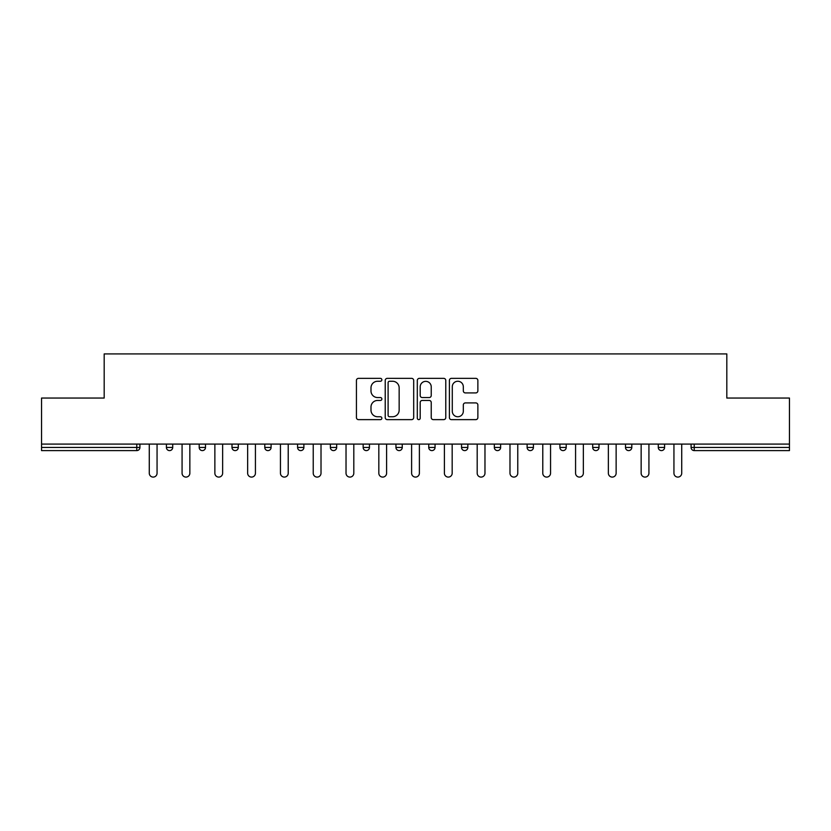 <?xml version="1.0" encoding="UTF-8"?>
<svg xmlns="http://www.w3.org/2000/svg" width="831" height="831" viewBox="0 0 831 831"><rect width="100%" height="100%" fill="white"/><g stroke="black" fill="none" stroke-linecap="round" stroke-linejoin="round"><path stroke-width="1.25" d="M381.865 379.809A1.444 1.444 0 0 0 380.421 378.365L358.504 378.365A2.067 2.067 0 0 0 356.437 380.432L356.437 417.567A2.067 2.067 0 0 0 358.504 419.634L380.421 419.634A1.444 1.444 0 0 0 381.865 418.19A1.444 1.444 0 0 0 380.421 416.747L377.586 416.747A6.606 6.606 0 0 1 370.99 410.14L370.99 407.045A6.606 6.606 0 0 1 377.586 400.449L380.421 400.449A1.444 1.444 0 0 0 381.865 398.994A1.444 1.444 0 0 0 380.421 397.55L377.586 397.55A6.606 6.606 0 0 1 370.99 390.954L370.99 387.859A6.606 6.606 0 0 1 377.586 381.252L380.421 381.252A1.444 1.444 0 0 0 381.865 379.809M475.799 392.918A2.067 2.067 0 0 0 477.867 390.85L477.867 380.432A2.067 2.067 0 0 0 475.799 378.365L451.451 378.365A2.067 2.067 0 0 0 449.394 380.432L449.394 417.567A2.067 2.067 0 0 0 451.451 419.634L475.799 419.634A2.067 2.067 0 0 0 477.867 417.567L477.867 404.977A2.067 2.067 0 0 0 475.799 402.921L465.381 402.921A2.067 2.067 0 0 0 463.314 404.977L463.314 411.22A5.516 5.516 0 0 1 457.798 416.747A5.516 5.516 0 0 1 452.282 411.22L452.282 386.779A5.516 5.516 0 0 1 457.798 381.252A5.516 5.516 0 0 1 463.314 386.779L463.314 390.85A2.067 2.067 0 0 0 465.381 392.918L475.799 392.918M41.55 444.086L41.55 398.049L104.187 398.049L104.187 353.913L726.813 353.913L726.813 398.049L789.45 398.049L789.45 444.086L41.55 444.086L41.55 447.452L136.772 447.452L136.772 444.086M413.693 380.432A2.067 2.067 0 0 0 411.636 378.365L387.288 378.365A2.067 2.067 0 0 0 385.22 380.432L385.22 417.567A2.067 2.067 0 0 0 387.288 419.634L411.636 419.634A2.067 2.067 0 0 0 413.693 417.567L413.693 380.432M419.364 378.365L443.712 378.365A2.067 2.067 0 0 1 445.78 380.432L445.78 417.567A2.067 2.067 0 0 1 443.712 419.634L433.294 419.634A2.067 2.067 0 0 1 431.237 417.567L431.237 402.505A2.067 2.067 0 0 0 429.17 400.449L422.262 400.449A2.067 2.067 0 0 0 420.195 402.505L420.195 418.19A1.444 1.444 0 0 1 418.751 419.634A1.444 1.444 0 0 1 417.307 418.19L417.307 380.432A2.067 2.067 0 0 1 419.364 378.365M136.772 450.599A3.158 3.158 0 0 0 139.92 447.452L136.772 447.452L136.772 450.599A3.158 3.158 0 0 0 139.92 447.452L139.92 444.086L139.92 447.452A3.158 3.158 0 0 1 136.772 450.599L41.55 450.599L41.55 447.452M789.45 444.086L789.45 450.599L694.228 450.599A3.158 3.158 0 0 1 691.08 447.452L691.08 444.086M166.408 444.086L166.408 447.452L166.408 444.086M169.566 450.599A3.158 3.158 0 0 1 166.408 447.452A3.158 3.158 0 0 0 169.566 450.599A3.158 3.158 0 0 0 172.713 447.452L172.713 444.086L172.713 447.452A3.158 3.158 0 0 1 169.566 450.599A3.158 3.158 0 0 1 166.408 447.452L172.713 447.452A3.158 3.158 0 0 1 169.566 450.599M199.201 444.086L199.201 447.452L199.201 444.086M205.506 444.086L205.506 447.452L205.506 444.086M231.994 444.086L231.994 447.452L231.994 444.086M238.3 444.086L238.3 447.452L238.3 444.086M264.788 444.086L264.788 447.452L264.788 444.086M271.093 444.086L271.093 447.452L271.093 444.086M297.581 444.086L297.581 447.452L297.581 444.086M303.886 444.086L303.886 447.452L303.886 444.086M336.669 444.086L336.669 447.452L330.364 447.452A3.158 3.158 0 0 0 333.522 450.599A3.158 3.158 0 0 1 330.364 447.452L330.364 444.086M363.157 444.086L363.157 447.452L363.157 444.086M369.463 444.086L369.463 447.452L369.463 444.086M395.951 444.086L395.951 447.452L395.951 444.086M402.256 444.086L402.256 447.452L402.256 444.086M428.744 444.086L428.744 447.452L428.744 444.086M435.049 444.086L435.049 447.452L435.049 444.086M461.537 444.086L461.537 447.452L461.537 444.086M467.843 444.086L467.843 447.452L467.843 444.086M494.331 444.086L494.331 447.452L494.331 444.086M500.636 444.086L500.636 447.452A3.158 3.158 0 0 1 497.478 450.599A3.158 3.158 0 0 1 494.331 447.452L500.636 447.452A3.158 3.158 0 0 1 497.478 450.599M527.114 444.086L527.114 447.452L527.114 444.086M533.419 444.086L533.419 447.452L533.419 444.086M559.907 444.086L559.907 447.452L559.907 444.086M566.212 444.086L566.212 447.452L566.212 444.086M599.006 444.086L599.006 447.452A3.158 3.158 0 0 1 595.858 450.599A3.158 3.158 0 0 1 592.7 447.452L592.7 444.086M631.799 444.086L631.799 447.452A3.158 3.158 0 0 1 628.641 450.599A3.158 3.158 0 0 1 625.494 447.452L625.494 444.086M664.592 444.086L664.592 447.452A3.158 3.158 0 0 1 661.434 450.599A3.158 3.158 0 0 1 658.287 447.452L658.287 444.086M202.359 450.599A3.158 3.158 0 0 1 199.201 447.452A3.158 3.158 0 0 0 202.359 450.599A3.158 3.158 0 0 0 205.506 447.452A3.158 3.158 0 0 1 202.359 450.599A3.158 3.158 0 0 1 199.201 447.452L205.506 447.452A3.158 3.158 0 0 1 202.359 450.599M235.142 450.599A3.158 3.158 0 0 1 231.994 447.452A3.158 3.158 0 0 0 235.142 450.599A3.158 3.158 0 0 0 238.3 447.452A3.158 3.158 0 0 1 235.142 450.599A3.158 3.158 0 0 1 231.994 447.452L238.3 447.452A3.158 3.158 0 0 1 235.142 450.599M267.935 450.599A3.158 3.158 0 0 1 264.788 447.452A3.158 3.158 0 0 0 267.935 450.599A3.158 3.158 0 0 0 271.093 447.452A3.158 3.158 0 0 1 267.935 450.599A3.158 3.158 0 0 1 264.788 447.452L271.093 447.452A3.158 3.158 0 0 1 267.935 450.599M300.729 450.599A3.158 3.158 0 0 1 297.581 447.452A3.158 3.158 0 0 0 300.729 450.599A3.158 3.158 0 0 0 303.886 447.452A3.158 3.158 0 0 1 300.729 450.599A3.158 3.158 0 0 1 297.581 447.452L303.886 447.452A3.158 3.158 0 0 1 300.729 450.599M333.522 450.599A3.158 3.158 0 0 0 336.669 447.452A3.158 3.158 0 0 1 333.522 450.599A3.158 3.158 0 0 1 330.364 447.452M366.315 450.599A3.158 3.158 0 0 1 363.157 447.452L369.463 447.452A3.158 3.158 0 0 1 366.315 450.599A3.158 3.158 0 0 0 369.463 447.452A3.158 3.158 0 0 1 366.315 450.599M399.109 450.599A3.158 3.158 0 0 1 395.951 447.452L402.256 447.452A3.158 3.158 0 0 1 399.109 450.599A3.158 3.158 0 0 0 402.256 447.452M431.891 450.599A3.158 3.158 0 0 1 428.744 447.452A3.158 3.158 0 0 0 431.891 450.599A3.158 3.158 0 0 0 435.049 447.452A3.158 3.158 0 0 1 431.891 450.599A3.158 3.158 0 0 1 428.744 447.452L435.049 447.452M464.685 450.599A3.158 3.158 0 0 1 461.537 447.452A3.158 3.158 0 0 0 464.685 450.599A3.158 3.158 0 0 0 467.843 447.452A3.158 3.158 0 0 1 464.685 450.599A3.158 3.158 0 0 1 461.537 447.452L467.843 447.452A3.158 3.158 0 0 1 464.685 450.599M530.271 450.599A3.158 3.158 0 0 1 527.114 447.452L533.419 447.452A3.158 3.158 0 0 1 530.271 450.599A3.158 3.158 0 0 0 533.419 447.452M563.065 450.599A3.158 3.158 0 0 1 559.907 447.452A3.158 3.158 0 0 0 563.065 450.599A3.158 3.158 0 0 0 566.212 447.452A3.158 3.158 0 0 1 563.065 450.599A3.158 3.158 0 0 1 559.907 447.452L566.212 447.452M389.552 381.252A1.444 1.444 0 0 0 388.108 382.696L388.108 415.303A1.444 1.444 0 0 0 389.552 416.747L392.544 416.747A6.606 6.606 0 0 0 399.15 410.14L399.15 387.859A6.606 6.606 0 0 0 392.544 381.252L389.552 381.252M431.237 386.882A5.516 5.516 0 0 0 425.711 381.356A5.516 5.516 0 0 0 420.195 386.882L420.195 395.494A2.067 2.067 0 0 0 422.262 397.55L429.17 397.55A2.067 2.067 0 0 0 431.237 395.494L431.237 386.882M149.279 444.086L149.279 473.203A3.885 3.885 0 0 0 153.164 477.087A3.885 3.885 0 0 0 157.059 473.203L157.059 444.086M182.072 444.086L182.072 473.203A3.885 3.885 0 0 0 185.957 477.087A3.885 3.885 0 0 0 189.852 473.203L189.852 444.086M214.865 444.086L214.865 473.203A3.885 3.885 0 0 0 218.75 477.087A3.885 3.885 0 0 0 222.635 473.203L222.635 444.086M247.648 444.086L247.648 473.203A3.885 3.885 0 0 0 251.544 477.087A3.885 3.885 0 0 0 255.429 473.203L255.429 444.086M280.442 444.086L280.442 473.203A3.885 3.885 0 0 0 284.337 477.087A3.885 3.885 0 0 0 288.222 473.203L288.222 444.086M313.235 444.086L313.235 473.203A3.885 3.885 0 0 0 317.13 477.087A3.885 3.885 0 0 0 321.015 473.203L321.015 444.086M346.028 444.086L346.028 473.203A3.885 3.885 0 0 0 349.913 477.087A3.885 3.885 0 0 0 353.809 473.203L353.809 444.086M378.822 444.086L378.822 473.203A3.885 3.885 0 0 0 382.707 477.087A3.885 3.885 0 0 0 386.602 473.203L386.602 444.086M411.615 444.086L411.615 473.203A3.885 3.885 0 0 0 415.5 477.087A3.885 3.885 0 0 0 419.385 473.203L419.385 444.086M444.398 444.086L444.398 473.203A3.885 3.885 0 0 0 448.293 477.087A3.885 3.885 0 0 0 452.178 473.203L452.178 444.086M477.191 444.086L477.191 473.203A3.885 3.885 0 0 0 481.087 477.087A3.885 3.885 0 0 0 484.972 473.203L484.972 444.086M509.985 444.086L509.985 473.203A3.885 3.885 0 0 0 513.87 477.087A3.885 3.885 0 0 0 517.765 473.203L517.765 444.086M542.778 444.086L542.778 473.203A3.885 3.885 0 0 0 546.663 477.087A3.885 3.885 0 0 0 550.558 473.203L550.558 444.086M575.571 444.086L575.571 473.203A3.885 3.885 0 0 0 579.456 477.087A3.885 3.885 0 0 0 583.352 473.203L583.352 444.086M608.365 444.086L608.365 473.203A3.885 3.885 0 0 0 612.25 477.087A3.885 3.885 0 0 0 616.135 473.203L616.135 444.086M641.148 444.086L641.148 473.203A3.885 3.885 0 0 0 645.043 477.087A3.885 3.885 0 0 0 648.928 473.203L648.928 444.086M673.941 444.086L673.941 473.203A3.885 3.885 0 0 0 677.836 477.087A3.885 3.885 0 0 0 681.721 473.203L681.721 444.086M694.228 444.086L694.228 447.452L789.45 447.452M691.08 447.452L694.228 447.452L694.228 450.599M595.858 450.599A3.158 3.158 0 0 0 599.006 447.452L592.7 447.452M628.641 450.599A3.158 3.158 0 0 0 631.799 447.452L625.494 447.452M661.434 450.599A3.158 3.158 0 0 0 664.592 447.452L658.287 447.452"/></g></svg>
